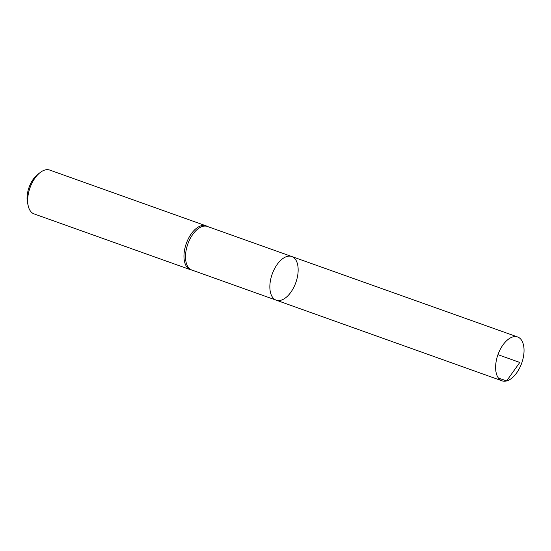 <?xml version="1.0" encoding="UTF-8"?>
<svg xmlns="http://www.w3.org/2000/svg" width="551" height="551" viewBox="0 0 551 551"><rect width="100%" height="100%" fill="white"/><g stroke="black" fill="none" stroke-linecap="round" stroke-linejoin="round"><path stroke-width="0.83" d="M291.789 256.525A23.17 12.549 -70.4 0 0 287.202 256.422A23.17 12.549 -70.4 0 0 270.996 278.041A23.17 12.549 -70.4 0 0 276.216 300.178L191.851 270.038A23.128 12.528 -70.4 0 1 187.822 244.045A23.128 12.528 -70.4 0 1 207.396 226.468L291.789 256.525A23.17 12.549 109.6 0 0 272.18 274.136A23.17 12.549 109.6 0 0 276.216 300.178A23.17 12.549 109.6 0 0 280.803 300.281A23.17 12.549 109.6 0 0 297.017 278.654A23.17 12.549 109.6 0 0 291.789 256.525L517.651 336.978A23.28 12.611 109.6 0 0 513.043 336.868A23.28 12.611 109.6 0 0 496.761 358.591A23.28 12.611 109.6 0 0 502.009 380.824A23.28 12.611 109.6 0 0 506.617 380.934A23.28 12.611 109.6 0 0 522.899 359.204A23.28 12.611 109.6 0 0 517.651 336.978M207.699 226.578L206.604 226.062A23.28 12.611 109.6 0 0 205.998 225.814A23.28 12.611 109.6 0 0 186.307 243.501A23.28 12.611 109.6 0 0 190.357 269.666A23.28 12.611 109.6 0 0 190.983 269.852L192.161 270.148M205.998 225.814L49.707 170.066A23.28 12.611 109.6 0 0 40.216 172.497L37.75 174.391A19.857 10.758 109.6 0 0 27.55 202.995L28.253 206.026A23.28 12.611 109.6 0 0 34.066 213.912L190.357 269.666M40.216 172.497A23.28 12.611 109.6 0 0 28.253 206.026M497.952 354.665L519.8 362.455L506.617 380.934L498.373 377.993M276.216 300.178L502.009 380.824"/></g></svg>
